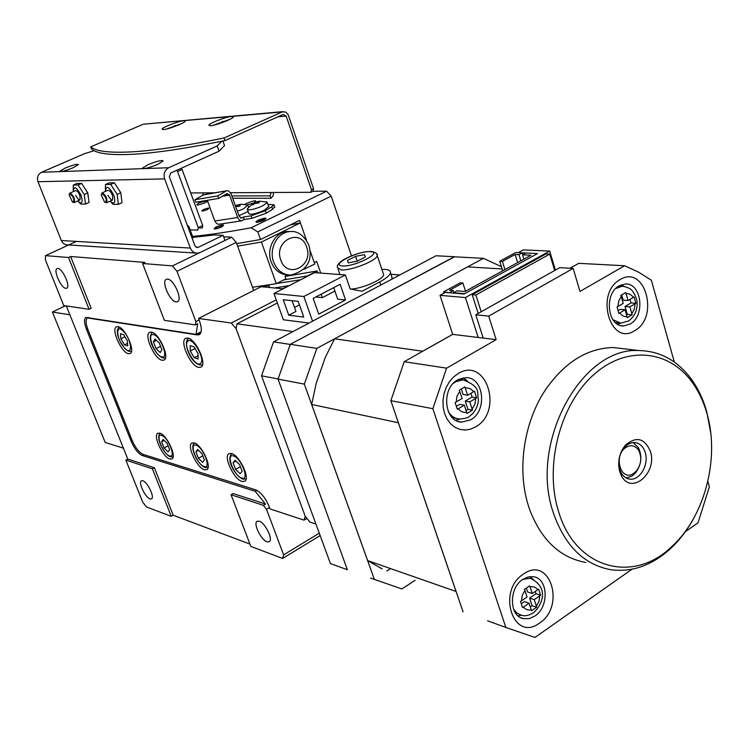 <?xml version="1.0" encoding="UTF-8"?>
<svg xmlns="http://www.w3.org/2000/svg" width="749" height="749" viewBox="0 0 749 749"><rect width="100%" height="100%" fill="white"/><g stroke="black" fill="none" stroke-linecap="round" stroke-linejoin="round"><path stroke-width="1.12" d="M45.492 255.634L45.399 259.884L63.759 305.573L89.075 309.29L68.524 257.497L45.492 255.634L76.37 241.412M57.898 268.47C62.644 268.423 70.855 286.886 66.689 288.225L65.846 288.346C61.053 288.243 52.964 269.94 57.121 268.591L57.898 268.47M201.135 331.788L196.051 334.4L197.689 323.727L195.405 324.897L164.368 320.338L142.619 263.489L144.885 262.403L70.64 256.514L91.153 308.279L89.075 309.29M70.64 256.514L68.524 257.497M192.886 237.255L205.46 236.029M142.619 263.489L172.448 265.904L231.703 237.18L223.679 236.834M231.703 237.18L236.263 242.414L176.979 271.307L172.448 265.904M253.668 290.472L236.263 242.414M176.212 301.922C169.995 301.707 161.054 281.343 166.325 279.33L167.579 279.115C173.759 279.124 182.84 299.694 177.579 301.697L176.212 301.922M195.405 324.897L195.901 321.611L199.103 319.982M176.979 271.307L195.901 321.611M196.051 334.4L85.91 317.407C83.907 318.952 84.103 322.931 86.491 329.345L131.112 441.161L132.189 440.571M320.151 535.554L282.635 558.445L250.84 546.424L231.057 494.724L233.154 493.516L265.492 504.086L255.212 491.297L256.86 490.342M143.836 454.606L142.207 455.486L255.212 491.297M142.207 455.486C138.172 453.557 134.464 448.782 131.112 441.161M66.324 305.948L127.761 459.043L154.369 467.751L173.197 515.228L249.941 544.083M152.403 468.837L171.259 516.333L146.355 506.914L142.75 502.186L125.841 460.092L152.403 468.837L154.369 467.751M173.197 515.228L171.259 516.333M259.238 521.201C265.109 522.783 273.348 539.458 269.378 541.705L267.056 541.827C261.139 540.085 253.04 523.579 257.01 521.341L259.238 521.201M269.49 507.494L266.494 509.264L283.646 554.878L319.28 533.176M266.494 509.264L263.348 505.341L265.492 504.086M231.057 494.724L263.348 505.341M282.635 558.445L283.646 554.878M142.778 480.718C147.441 481.925 154.884 497.345 151.56 498.89L150.072 498.928C145.372 497.598 138.041 482.319 141.355 480.774L142.778 480.718M127.761 459.043L125.841 460.092M201.921 210.525L202.249 211.087M312.998 191.267L310.891 192.287L311.462 189.778L313.569 188.757L312.998 191.267L326.601 191.192L331.18 196.154L351.459 255.821M207.37 200.554L199.187 202.81C194.731 205.797 196.631 205.806 204.898 202.848L207.585 201.163M247.104 204.88L253.49 203.138C257.928 200.002 255.802 199.983 247.123 203.101L244.895 204.383M207.323 209.589C210.216 207.613 208.962 207.595 203.559 209.533C200.657 211.508 201.912 211.527 207.323 209.589M263.723 220.29C267.543 217.491 265.68 217.444 258.115 220.159C254.257 222.968 256.13 223.015 263.723 220.29M221.498 227.059C225.402 224.297 223.661 224.241 216.264 226.891C212.332 229.662 214.074 229.718 221.498 227.059M331.18 196.154L257.815 231.909L251.168 227.752C229.128 231.872 209.598 234.774 192.587 236.45M251.168 227.752L326.601 191.192M237.611 246.14L261.429 242.049L300.424 222.874L306.491 240.307L299.553 220.375L260.53 239.521L236.712 243.64M320.731 273.085L316.668 261.392L314.252 262.618L310.049 250.522L314.767 264.097L303.897 269.237M257.815 231.909L260.53 239.521M187.671 338.042L185.696 338.333C179.208 341.095 190.695 366.514 198.803 367.413L200.966 367.132C207.445 364.37 195.704 338.604 187.671 338.042M151.326 332.107L149.622 332.341C143.555 334.784 154.697 359.464 162.196 360.278L164.059 360.044C170.117 357.61 158.751 332.603 151.326 332.107M117.93 326.648L116.451 326.845C110.777 329.017 121.591 352.985 128.547 353.715L130.167 353.519C135.841 351.356 124.811 327.088 117.93 326.648M159.724 433.147L157.767 433.306C152.721 435.609 163.039 457.489 169.892 459.053L171.98 458.912C177.026 456.618 166.503 434.457 159.724 433.147M194.094 442.884L191.847 443.08C186.501 445.664 197.118 468.097 204.486 469.801L206.874 469.623C212.229 467.039 201.378 444.307 194.094 442.884M231.422 453.463L228.838 453.707C223.165 456.609 234.119 479.603 242.049 481.467L244.801 481.242C250.475 478.33 239.268 455.018 231.422 453.463M277.345 302.971L237.012 323.802L236.104 328.68L231.31 323.006L198.532 318.456L199.487 320.993C201.958 328.137 201.921 332.678 199.384 334.625L197.324 334.934L87.464 317.951C85.461 319.495 85.658 323.474 88.045 329.878L131.974 440.028C135.326 447.659 139.024 452.433 143.078 454.362L255.718 489.865C260.942 492.262 265.418 497.823 269.144 506.558L270.024 508.908L304.066 520.162L305.218 516.267L309.983 522.119L315.947 524.085M231.31 323.006L276.241 299.862M283.085 288.786L261.12 286.689L198.532 318.456M306.968 518.411L304.066 520.162M236.104 328.68L305.218 516.267L236.104 328.68M461.777 379.603L461.169 378.329M237.012 323.802L292.981 331.573M399.854 274.949L390.987 274.303M454.343 256.729L436.049 255.765L273.544 341.872L290.144 344.409L454.512 256.813M278.375 377.824L277.982 378.938L261.551 375.801L273.544 341.872M290.144 344.409L289.751 345.514M277.982 378.938L347.367 569.736L330.421 563.548L261.551 375.801M390.566 568.594L386.83 570.981L390.566 568.594M471.486 287.888L474.229 286.446M481.981 282.111L484.706 280.688M492.383 276.39L495.089 274.977M502.71 270.717L505.397 269.312M465.513 291.239L462.882 282.991L449.606 290.238L453.314 290.546L453.922 292.419M449.943 292.793L443.539 291.913L460.261 282.794L462.882 282.991M449.831 292.447L453.314 290.546M523.897 259.145L522.577 254.819L531.032 255.222L465.017 291.511L456.824 290.837L453.445 293.093M631.987 569.231L534.973 637.446L505.875 627.465L432.847 408.692L446.601 368.162L404.217 361.701L452.696 334.372L440.019 295.331L465.438 297.568L549.672 251.055L523.251 249.904L518.205 252.656L537.576 253.555L464.642 293.702L453.332 292.737M443.539 291.913L443.951 293.187M522.821 254.688L522.25 252.844L515.743 252.544L499.733 261.27L502.401 261.42L504.91 269.509M499.733 261.27L502.691 270.801M522.577 254.819L525.882 253.012L537.576 253.555L464.108 293.992L445.383 292.41L440.019 295.331M520.845 260.821L518.954 254.651L522.25 252.844M518.954 254.651L515.134 254.463L502.401 261.42M515.134 254.463L517.634 262.59M522.877 579.323C508.524 588.049 509.151 616.633 523.673 618.702L529.309 618.599L534.88 616.053C549.223 607.046 548.287 578.471 533.513 576.739L528.167 576.936L522.877 579.323L530.114 578.275L533.522 579.52M527.118 587.591L529.665 585.812L530.095 586.926C533.194 586.205 535.75 587.141 537.754 589.735L538.597 589.089L540.581 595.202L539.739 595.848L538.98 601.353L536.368 606.194L536.649 607.252L531.5 610.809L531.219 609.742C528.111 610.501 525.545 609.592 523.514 607.008L522.521 607.617L520.508 601.475L521.501 600.867L522.259 595.324L524.909 590.455L524.487 589.341L527.118 587.591M521.304 603.778L524.44 601.625L529.075 603.188L531.219 609.742M530.292 606.924L532.071 605.698L529.59 598.095L535.994 593.695L535.263 591.438M530.095 586.926L532.239 593.517L527.596 591.991L526.332 588.124M532.239 593.517L537.754 589.735M535.994 593.695L540.581 595.202M529.59 598.095L534.234 599.64L539.739 595.848M534.234 599.64L536.368 606.194M532.071 605.698L536.649 607.252M529.075 603.188L523.514 607.008M524.909 590.455L527.062 597.056L521.501 600.867M530.114 578.275C549.41 587.094 542.491 604.612 533.747 612.607C528.916 615.538 524.815 616.418 521.444 615.257L516.969 613.169L513.561 609.115M623.318 293.964L625.705 292.531L626.108 293.674C629.02 293.346 631.407 294.61 633.261 297.447L634.047 296.941L635.864 303.298L635.077 303.804L634.328 309.206L631.847 313.691L632.1 314.814L627.259 317.707L627.007 316.584C624.104 316.939 621.707 315.704 619.826 312.867L618.88 313.372L617.036 306.987L617.972 306.481L618.73 301.042L621.239 296.529L620.837 295.387L623.318 293.964M626.51 314.842L627.278 314.383L625.003 306.472L631.023 302.905L630.012 299.366M626.108 293.674L628.074 300.518L623.177 300.124L621.67 294.919M618.112 310.554L620.153 309.337L625.05 309.768L627.007 316.584M628.074 300.518L633.261 297.447M631.023 302.905L635.864 303.298M625.003 306.472L629.9 306.884L635.077 303.804M629.9 306.884L631.847 313.691M627.278 314.383L632.1 314.814M625.05 309.768L619.826 312.867M621.239 296.529L623.205 303.392L617.972 306.481M472.469 410.199L466.973 413.485L464.324 405.181L457.321 409.291L455.13 402.606L462.142 398.515L459.334 390.145L464.886 386.887L467.666 395.247L474.482 391.175L476.636 397.822L469.838 401.904L472.469 410.199L467.956 409.357L465.26 401.089L472.104 397.036L470.906 393.337M456.122 418.335L452.359 417.699M459.174 379.097L460.176 379.35M467.666 395.247L463.088 394.451L461.309 389.012M456.394 406.342L459.755 404.348L464.324 405.181M466.056 410.489L467.956 409.357M472.104 397.036L476.636 397.822M465.26 401.089L469.838 401.904M626.089 447.322C612.691 455.326 620.893 482.674 633.785 473.302L636.163 471.252C641.2 464.68 642.09 457.789 638.813 450.58C635.47 445.552 631.229 444.466 626.089 447.322M633.205 442.584L638.42 447.659C642.502 456.637 641.397 465.232 635.115 473.424L632.156 475.98L626.276 478.04M539.542 623.065C566.047 606.072 549.85 555.056 523.542 573.996C496.175 591.092 513.542 642.96 539.542 623.065M532.726 579.136L530.301 576.59M634.834 330.599C659.757 317.042 644.917 264.051 620.181 279.583C594.463 293.14 610.36 347.105 634.834 330.599M630.181 323.999C645.675 315.825 641.519 282.364 625.097 284.03L619.189 285.818C603.647 293.739 607.561 327.238 623.758 325.909L630.181 323.999M624.076 286.39L621.576 284.714M475.568 426.911C503.908 411.398 486.307 355.981 458.163 373.554L453.417 377.112L449.325 381.859L446.123 387.561L443.97 393.918L442.977 400.603L443.202 407.278L444.616 413.588L447.153 419.215L450.683 423.878L455.018 427.342L459.923 429.43L465.166 430.057L470.466 429.205L475.568 426.911M470.756 419.786C487.618 410.808 483.891 377.14 465.962 377.655L457.714 379.855C440.843 388.516 444.185 422.136 461.796 422.099L470.756 419.786M467.095 380.642L463.257 377.833M455.757 420.292L460.242 419.019M617.925 324.411L620.696 323.175M518.036 615.847L521.398 615.247M555.384 270.117L549.672 251.055M465.438 297.568L478.19 337.471L483.199 338.08L475.774 314.786L559.746 267.665L573.163 268.432L579.979 291.427L624.6 265.755L638.382 272.065L651.349 280.238L674.334 362.048M475.868 294.994L549.747 254.117L545.974 253.939L472.226 294.685L475.868 294.994L481.186 311.743M549.747 254.117L554.663 270.52M478.19 313.428L472.226 294.685M446.601 368.162L496.147 339.653L488.704 316.106L573.163 268.432M488.704 316.106L475.774 314.786M496.147 339.653L483.199 338.08M570.008 268.245L578.715 263.339L624.6 265.755M707.861 481.354L709.387 486.803L698.002 522.811L685.354 531.715M618.337 322.931L618.693 324.139M505.875 627.465L487.599 620.79M463.06 611.83L390.856 400.668L432.847 408.692M404.217 361.701L390.856 400.668M452.696 334.372L478.19 337.471M422.764 351.244L334.569 338.82L467.648 266.869L502.12 268.966M422.792 351.197L452.686 334.344M311.668 404.479L398.356 422.717L456.057 591.467L367.647 560.589L311.668 404.479L316.134 383.638M367.647 560.589L382.149 568.912M316.855 348.379L290.294 344.325L278.048 379.106L304.337 384.134L316.855 348.379L483.395 258.33L501.399 266.644M290.294 344.325L454.212 256.795L483.395 258.33M415.124 580.316L401.867 588.929L370.54 578.059M347.311 569.586L278.048 379.106M374.388 579.464L304.337 384.134M325.272 357.46L316.115 383.582M334.569 338.82L325.225 357.488M558.66 511.82C575.625 569.249 633.598 584.07 671.834 546.508C704.594 516.932 719.948 458.557 707.075 413.991C703.845 402.41 699.107 392.158 692.862 383.235C669.672 349.802 626.164 344.877 592.993 375.361C559.681 405.49 544.149 466.627 558.66 511.82M694.492 516.913C687.891 529.337 679.877 539.926 670.449 548.689C651.967 565.439 632.109 572.451 610.875 569.727C584.023 564.746 564.868 545.834 553.408 512.971C528.71 443.333 581.383 346.74 638.934 350.541C660.524 351.047 678.257 360.952 692.142 380.239C698.592 389.461 703.48 400.041 706.803 411.987L710.764 433.184M619.713 471.57C617.354 461.861 619.198 453.126 625.256 445.365C636.144 435.984 644.514 437.978 650.394 451.347C657.725 473.05 631.229 495.641 621.38 475.634L619.713 471.57M645.245 452.508C643.279 446.46 639.758 443.146 634.675 442.565C630.892 442.416 627.437 444.073 624.31 447.546C619.283 453.997 617.747 461.253 619.704 469.323L621.09 472.703C623.271 476.57 626.239 478.714 629.993 479.135C639.974 480.53 649.168 464.389 645.245 452.508M627.007 349.146L613.169 347.536C587.094 348.219 564.493 362.366 545.375 389.967C523.56 422.614 516.726 470.438 528.672 506.605L530.067 510.678C541.864 540.553 560.421 557.808 585.737 562.433M288.468 286.024L282.513 288.73M274.49 287.962L288.356 285.734M317.819 272.861L317.164 270.979L307.539 275.913L283.684 279.929M285.06 276.437L317.164 270.979M276.671 283.497L300.752 279.733M268.779 287.419L269.453 286.193L268.292 285.612L262 286.773M290.425 231.544L287.616 231.46C275.211 231.703 265.951 248.631 271.119 261.841C274.462 270.08 280.014 274.443 287.794 274.902L285.023 276.315L285.903 278.797L276.297 283.684L252.507 287.27M261.429 242.049L276.297 283.684M300.424 222.874L290.135 225M305.124 269.003L304.834 268.179M333.717 287.653L337.696 299.179L345.551 299.965L318.728 314.149L313.185 298.355L340.158 284.292L345.551 299.965M312.576 321.19L303.879 296.501L345.364 274.958L350.167 288.964L362.048 291.249L379.743 281.905C386.269 278.385 389.845 275.342 390.482 272.795C390.763 270.286 387.888 269.163 381.878 269.406M303.766 317.052L298.205 301.351L283.234 299.75L288.749 315.217L303.766 317.052M292.091 300.705L295.921 311.462L288.749 315.217M299.46 304.899L294.507 307.493M309.056 323.053L283.365 319.776L273.947 293.468L314.627 272.627L345.364 274.958M273.947 293.468L303.879 296.501M332.959 288.047L333.914 288.225M334.897 291.071L322.351 297.634L321.152 294.207M322.351 297.634L315.835 296.978M391.633 276.25L392.045 279.087M196.041 253.087L67.7 244.886C64.76 244.839 62.635 243.388 61.343 240.532L37.993 181.726C36.748 177.466 37.937 174.302 41.56 172.261L60.669 171.577C63.571 171.268 67.719 169.986 73.112 167.739L78.439 164.583C77.287 163.806 72.868 164.967 65.191 168.057L59.817 171.231L60.669 171.577L143.668 168.619C147.188 168.263 151.878 166.84 157.758 164.34L163.17 160.979C161.821 159.912 156.756 161.166 147.956 164.733L142.479 168.122L143.668 168.619L168.731 167.729C164.64 170.135 163.273 173.852 164.64 178.889L190.358 248.078C191.791 251.439 194.15 253.134 197.446 253.171L200.105 252.497L224.99 240.438L223.127 235.317L198.195 247.348L196.023 247.226M223.127 235.317L214.495 234.952L192.914 237.339M222.902 141.009L224.522 145.531L219.073 151.176L170.697 173.047L169.34 176.764L194.955 245.869L197.324 247.573L198.195 247.348M219.073 151.176L217.191 145.933L221.798 141.233M94.112 150.689L84.618 153.639L41.56 172.261M217.191 145.933L168.731 167.729M163.432 129.586C168.319 129.362 185.125 122.855 185.162 121.179L183.692 120.758C178.693 121.048 162.13 127.47 162.037 129.165L163.432 129.586M224.091 137.956C184.348 146.055 153.386 150.699 131.215 151.897C109.345 153.002 95.853 151.317 90.732 146.841L91.593 149.07C96.733 153.611 110.243 155.361 132.124 154.313C154.313 153.189 185.284 148.611 225.028 140.578L224.091 137.956L282.223 111.901L231.535 116.46C226.029 116.788 209.027 123.36 208.84 125.242L210.497 125.748C215.871 125.495 233.136 118.829 233.276 116.966L231.535 116.46L144.173 124.137M212.959 125.364L230.027 119.278M90.732 146.841L142.713 124.446M277.982 116.788L286.155 116.095L283.113 114.485L225.028 140.578M313.569 188.757L288.122 114.634L285.837 112.06L282.223 111.901M166.484 129.043L181.567 123.604M214.804 192.811L190.705 192.942M231.862 195.948L270.033 195.873L271.241 192.502L230.523 192.727M203.073 192.877L202.829 195.217M232.686 198.242L270.876 198.27L273.095 195.938L273.535 192.493M270.876 198.27L270.033 195.873M310.891 192.287L271.241 192.502M286.155 116.095L311.462 189.778M181.108 168.338L182.063 169.433L177.522 171.484L198.232 227.649L202.689 225.533L202.324 228.005L198.204 227.865M182.063 169.433L202.689 225.533M198.232 227.649L197.876 230.13L190.134 229.84M177.522 171.484L176.577 170.388M241.571 220.843L218.699 224.307L216.63 223.614L214.832 221.021L237.63 217.5L239.109 219.86L241.15 220.852L244.286 219.485L252.02 218.305L251.13 215.824L265.371 210.684L271.747 206.78L273.975 204.73L267.992 204.514M218.68 198.41L217.762 195.892L194.946 199.74L195.863 202.23L218.68 198.41L227.003 193.551L229.559 195.086L237.63 217.5M229.559 195.086L222.266 196.313M207.276 200.32L214.832 221.021M240.794 218.156L241.777 218.006L239.259 216.517L231.02 193.654L228.651 190.976L227.2 190.695L203.307 194.937L194.946 199.74M217.762 195.892L226.104 191.042M203.307 194.937L204.327 194.6M241.777 218.006L243.397 217.023L244.286 219.485M243.397 217.023L251.13 215.824M265.371 210.684L266.251 213.165L252.02 218.305M266.251 213.165L272.617 209.252L271.747 206.78M274.668 206.724L272.617 209.252M69.872 314.795L52.421 312.033L65.378 305.807M123.388 448.164L105.178 442.425L52.421 312.033M383.17 273.291L383.666 274.771C383.507 279.349 362.357 288.618 350.86 289.095M364.473 254.641L365.353 257.038L357.236 261.167L348.294 262.862L347.527 260.427L355.597 256.345L364.473 254.641L365.297 257.066M348.351 262.852L347.527 260.427M357.226 261.167L355.597 256.345M192.858 237.19L192.324 238.781M105.543 202.53C106.995 199.552 105.843 196.566 102.098 193.579L101.19 194.759L104.598 202.155L105.543 202.53M101.358 194.085L102.351 192.877C106.208 195.676 107.603 198.962 106.545 202.754L105.253 202.492M73.252 202.333C74.525 199.477 73.402 196.613 69.891 193.748L69.095 194.74L72.447 202.015L73.252 202.333M69.264 194.16L70.144 193.073C73.758 195.779 75.106 198.944 74.179 202.548L73.028 202.305M73.299 191.604C73.833 185.499 76.426 186.735 81.07 195.311C83.13 202.745 81.987 204.646 77.643 201.004M73.308 185.05L76.829 183.496L81.632 183.411L87.773 192.952L84.234 194.534L78.093 184.975L73.308 185.05L73.177 189.984M75.275 190.798C76.613 190.19 78.111 191.697 79.769 195.311C80.761 201.425 79.385 201.434 75.621 195.32M81.632 183.411L78.093 184.975M78.935 202.267L80.714 204.037L85.526 204.074L84.234 194.534M87.773 192.952L89.047 202.492L85.526 204.074M105.45 191.407C106.143 184.966 108.933 186.229 113.811 195.208C115.88 202.932 114.597 204.926 109.981 201.2M105.497 184.507L109.129 182.887L114.354 182.784L120.814 192.746L117.162 194.394L110.702 184.423L105.497 184.507L105.347 190.087M107.584 190.527C109.045 189.834 110.646 191.398 112.397 195.208C113.333 201.593 111.826 201.593 107.884 195.227M114.354 182.784L110.702 184.423M111.03 202.23L113.099 204.308L118.333 204.355L117.162 194.394M120.814 192.746L121.965 202.707L118.333 204.355M124.456 344.858L120.823 338.773L120.439 333.698L123.716 334.709L127.377 340.832L127.742 345.898L124.456 344.858L127.555 343.295M124.924 336.722L120.823 338.773M160.249 352.554L156.035 348.65L153.433 341.89L155.024 339.007L159.256 342.911L161.868 349.708L160.249 352.554M160.567 346.328L156.035 348.65M156.475 340.346L153.433 341.89M198.111 359.014L194.206 357.676L190.255 351L190.18 345.617L194.085 346.909L198.064 353.631L198.111 359.014M198.082 355.653L194.206 357.676M195.04 348.528L190.255 351M168.066 451.919L164.097 447.986L161.653 441.77L163.179 439.457L167.177 443.389L169.62 449.643L168.066 451.919M168.113 445.786L164.097 447.986M164.153 440.412L161.653 441.77M202.623 462.386L198.391 458.257L195.901 451.806L197.633 449.437L201.884 453.557L204.383 460.055L202.623 462.386M202.764 455.832L198.391 458.257M198.56 450.336L195.901 451.806M240.157 473.752L235.635 469.417L233.089 462.704L235.046 460.279L239.596 464.605L242.152 471.364L240.157 473.752M240.392 466.711L235.635 469.417M235.916 461.103L233.089 462.704M222.584 225.561L220.206 225.73L216.508 227.144L215.169 228.389L217.547 228.23L221.255 226.807L222.584 225.561M220.674 227.031L220.206 225.73M222.069 226.75C224.934 224.251 222.809 224.4 215.703 227.2C212.8 229.7 214.926 229.55 222.069 226.75M257.272 222.303C262.281 221.208 265.193 219.878 266.017 218.315L264.528 218.156L255.905 221.638L257.272 222.303M264.64 219.185L263.611 218.68L257.188 221.264L258.199 221.77L261.935 220.73L264.64 219.185M263.929 219.588L263.611 218.68M260.399 221.152L259.894 219.719M253.658 203.073L259.772 201.181L257.965 201.987L259.407 202.614L254.529 203.569L253.031 204.767L252.02 204.758L254.192 202.97L253.115 203.353M266.316 201.799L267.299 202.53L262.627 205.872C257.113 208.344 252.479 209.692 248.734 209.898L247.236 209.14L247.629 208.503L253.228 203.288M268.694 206.499L264.21 210.319C255.512 213.971 250.381 215.047 248.818 213.568L247.404 209.598M258.227 202.193L258.517 203.016M255.896 202.979L255.606 202.174M235.401 205.778L241.375 204.215L247.882 205.132L243.331 208.934L237.377 211.284M240.616 204.28L239.053 205.282L240.195 205.703L238.585 206.471L235.654 206.481M248.097 211.546L238.968 215.684M87.624 328.783L86.491 329.345M197.324 334.934L200.648 333.23M615.715 288.552L622.035 286.268L624.984 286.586M618.814 286.043L622.035 286.268C622.41 285.846 624.778 286.511 629.16 288.271C632.362 289.769 634.937 293.842 636.893 300.489C637.923 309.168 635.161 315.984 628.617 320.956L620.855 323.175L612.86 319.683M453.276 383.413L455.645 381.747L462.957 379.799L467.292 380.726M465.335 388.085C468.668 387.608 471.411 388.834 473.574 391.764M475.727 398.412L474.941 404.16L472.16 409.029M459.034 379.163L462.957 379.799C482.262 387.355 476.317 392.654 478.461 399.657C477.89 406.95 474.763 412.587 469.08 416.547C468.022 417.848 464.764 418.654 459.287 418.953C454.662 418.56 451.001 416.107 448.295 411.604M466.655 412.315C463.331 412.83 460.569 411.632 458.379 408.711M456.178 402.035L456.974 396.24L459.792 391.343M290.163 231.553C297.859 230.823 304.103 235.401 308.897 245.279C312.97 260.774 306.931 270.707 290.771 275.108C282.785 274.827 277.074 270.464 273.638 262.01C268.46 248.771 277.729 231.797 290.163 231.553L287.616 231.46M306.641 247.058C300.621 227.406 273.319 240.822 280.791 260.015C287.12 279.677 314 265.914 306.641 247.058M380.792 285.041L379.743 281.905M164.64 178.889L37.993 181.726M61.343 240.532L190.358 248.078M175.004 125.56L177.7 125.326M222.135 121.544L225.749 121.235M223.923 195.358L229.26 194.45M376.766 254.145L377.234 255.549C377.075 260.596 350.392 271.119 340.917 269.855L337.509 267.571C336.563 265.876 338.314 263.405 342.761 260.146C352.507 254.651 362.01 251.739 371.251 251.411C375.979 252.582 377.973 253.958 377.234 255.549L383.666 274.771M342.33 265.895C354.193 267.253 383.863 252.076 370.352 251.655C358.556 250.484 329.476 265.174 342.33 265.895M188.804 226.245L188.252 227.799M123.473 331.404C114.972 322.379 116.367 339.887 124.699 348.098C133.153 357.273 131.983 339.784 123.473 331.404M153.33 334.616C146.083 332.959 155.052 356.103 161.934 356.917C169.33 358.883 160.258 335.262 153.33 334.616M187.634 341.301C182.737 345.823 196.238 368.667 200.666 363.34C205.778 358.996 191.941 335.636 187.634 341.301M161.597 435.422C154.734 433.062 163.113 454.362 169.639 455.926C176.642 458.557 168.16 436.854 161.597 435.422M196.013 445.243C188.579 442.706 197.156 464.829 204.234 466.552C211.817 469.38 203.148 446.825 196.013 445.243M233.398 455.916C225.327 453.182 234.081 476.186 241.796 478.077C250.026 481.13 241.178 457.658 233.398 455.916M253.733 204.168L253.518 203.559M257.684 201.575L258.246 203.148M88.494 317.445L87.464 317.951M618.637 322.959L615.453 322.65M638.813 450.58L638.42 447.659M636.163 471.252L635.115 473.424M458.201 421.387L461.796 422.099M621.23 325.656L623.758 325.909M520.714 617.663L523.673 618.702M671.834 546.508L670.449 548.689M624.31 447.546L625.256 445.365M613.169 347.536L638.934 350.541M629.993 479.135L627.606 478.62M621.09 472.703L621.38 475.634M692.862 383.235L692.142 380.239M392.307 278.263L390.482 272.795M143.565 124.194L283.169 111.61M226.844 190.752L204.046 194.646M273.975 204.73L274.836 207.192M339.906 274.546L337.986 268.938M193.055 237.723L188.991 226.76L187.241 225.056M106.545 202.754L112.406 200.105M102.023 192.942L107.884 190.312M74.179 202.548L79.871 200.011M69.854 193.13L75.537 190.611M119.035 326.995L117.303 330.169L117.705 335.196L119.877 341.132L124.83 348.51M124.999 348.678L128.351 351.159L131.468 351.421M152.403 332.425C145.933 338.642 156.419 356.149 162.992 357.947M163.338 358.022L165.473 357.825M187.653 339.25C182.981 344.896 192.811 367.216 202.492 364.782M187.924 338.951L188.701 338.323M160.314 433.362C155.118 436.742 163.778 454.624 170.444 456.787M170.744 456.881L173.103 456.853M194.59 443.052C188.935 446.544 197.895 465.157 205.057 467.442M205.366 467.535L208.082 467.46M231.797 453.576C225.486 460.101 235.926 476.336 242.648 479.014M242.957 479.107L246.093 478.957M267.131 202.071L259.772 201.181M267.299 202.53L268.863 206.967M258.358 203.091L257.993 202.071M254.426 203.634L254.192 202.97M258.789 201.312L255.409 202.249M248.041 205.582L248.612 207.173M239.671 204.411L236.347 205.32"/></g></svg>
